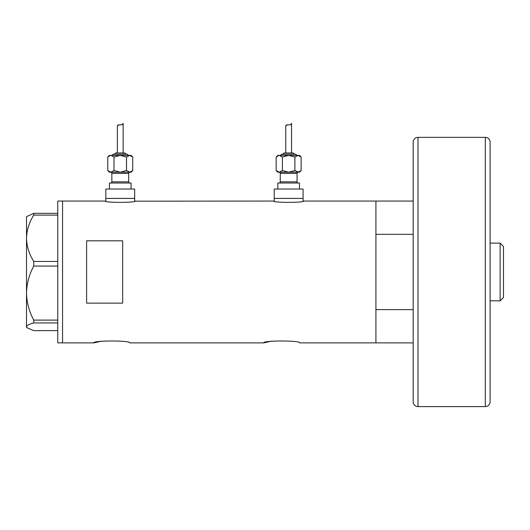 <?xml version="1.0" encoding="UTF-8"?>
<svg xmlns="http://www.w3.org/2000/svg" width="530" height="530" viewBox="0 0 530 530"><rect width="100%" height="100%" fill="white"/><g stroke="black" fill="none" stroke-linecap="round" stroke-linejoin="round"><path stroke-width="0.79" d="M135.282 201.055C136.21 202.798 104.297 202.798 105.231 201.055L105.834 201.181L105.834 198.412L134.68 198.412L134.68 189.031L105.834 189.031L105.834 198.412L134.68 198.412L134.68 201.181L273.632 201.055C272.698 202.798 304.611 202.798 303.683 201.055L303.081 201.181L303.081 198.412L274.229 198.412L274.229 201.181L273.632 201.055M413.181 342.89L299.715 342.89C300.835 340.366 262.535 340.366 263.655 342.89L129.87 342.89C130.996 340.366 92.69 340.366 93.81 342.89L99.117 341.731M100.402 341.505L101.767 341.293M263.655 342.89L268.962 341.731M270.24 341.505L271.605 341.293M122.662 303.133L122.662 240.812L86.602 240.812L86.602 303.133L122.662 303.133M413.181 309.619L375.922 309.619L375.922 342.89L375.922 201.055L303.683 201.055M105.231 201.055L62.56 201.055L62.56 342.89L62.56 201.055L57.75 201.055L57.75 342.89L93.81 342.89M33.748 261.449C29.19 254.195 26.772 246.47 26.5 238.275C26.738 230.186 29.157 222.461 33.748 215.101L33.748 213.318L26.5 216.677L26.5 293.083C26.752 283.596 29.17 274.593 33.748 266.067L33.748 261.449L57.75 261.449M57.75 215.101L33.748 215.101M33.748 213.318L57.75 213.318M57.75 330.627L33.748 330.627L26.984 327.745L26.5 326.785C26.738 325.447 29.157 324.161 33.748 322.942L33.748 320.1C29.163 311.541 26.745 302.537 26.5 293.083L26.5 327.262L26.984 327.745M57.75 322.942L33.748 322.942M33.748 320.1L57.75 320.1M57.75 266.067L33.748 266.067M413.181 201.055L375.922 201.055L375.922 234.326L413.181 234.326M500.134 243.124L503.5 246.49L503.5 297.456L500.134 300.821L500.134 243.124L490.111 243.124M500.134 300.821L490.111 300.821M485.301 406.596L485.301 137.349L417.991 137.349A4.81 4.81 0 0 0 413.181 142.159L413.181 401.786A4.81 4.81 0 0 0 417.991 406.596L485.301 406.596A4.81 4.81 0 0 0 490.111 401.786L490.111 329.667M485.301 137.349A4.81 4.81 0 0 1 490.111 142.159L490.111 401.786M490.111 214.279L490.111 142.159M110.638 172.204A1.199 1.199 0 0 1 111.843 173.409L111.843 181.823A1.199 1.199 0 0 1 110.638 183.022M129.87 172.204A1.199 1.199 0 0 0 128.671 173.409L128.671 181.823A1.199 1.199 0 0 0 129.87 183.022M129.625 172.204L110.889 172.204L131.076 172.204L132.745 170.534L129.625 172.204L120.257 172.204L114.01 170.534L110.889 172.204L120.257 172.204L126.504 170.534L130.055 172.171M128.068 155.376A1.199 1.199 0 0 0 126.869 154.177L113.645 154.177A1.199 1.199 0 0 0 112.439 155.376M125.663 154.177A1.199 1.199 0 0 0 124.464 152.971L116.05 152.971A1.199 1.199 0 0 0 114.844 154.177M110.459 155.416L107.762 157.052L109.438 155.376L131.076 155.376L132.745 157.052L132.745 170.534M122.344 124.484L123.139 123.404C123.536 126.001 117.031 123.781 117.368 126.087L117.368 152.971M123.139 123.404L123.139 152.971M109.438 189.031L109.438 183.022L131.076 183.022L131.076 189.031M107.762 170.534L109.438 172.204L110.889 172.204L107.762 170.534L107.762 157.052M109.293 171.746L110.889 172.204M117.368 126.087L118.587 124.729M110.889 155.376L114.01 157.052L120.257 155.376L126.504 157.052L129.625 155.376L132.745 157.052M131.221 155.84L129.625 155.376M126.504 157.052L126.504 170.534M114.01 157.052L114.01 170.534M279.038 172.204A1.199 1.199 0 0 1 280.244 173.409L280.244 181.823A1.199 1.199 0 0 1 279.038 183.022M298.271 172.204A1.199 1.199 0 0 0 297.072 173.409L297.072 181.823A1.199 1.199 0 0 0 298.271 183.022M296.469 155.376A1.199 1.199 0 0 0 295.263 154.177L282.046 154.177A1.199 1.199 0 0 0 280.84 155.376M294.064 154.177A1.199 1.199 0 0 0 292.865 152.971L284.451 152.971A1.199 1.199 0 0 0 283.245 154.177M278.853 155.416L276.163 157.052L277.839 155.376L299.476 155.376L301.146 157.052L301.146 170.534L298.026 172.204L299.476 172.204L301.146 170.534M290.745 124.484L291.54 123.404C291.937 126.001 285.431 123.781 285.769 126.087L285.769 152.971M291.54 123.404L291.54 152.971M277.839 189.031L277.839 183.022L299.476 183.022L299.476 189.031M274.229 189.031L303.081 189.031L303.081 198.412L274.229 198.412L274.229 189.031M277.694 171.746L279.284 172.204L276.163 170.534L277.839 172.204L298.026 172.204L288.658 172.204L282.41 170.534L279.284 172.204L288.658 172.204L294.899 170.534L298.456 172.171M285.769 126.087L286.988 124.729M279.284 155.376L282.41 157.052L288.658 155.376L294.899 157.052L298.026 155.376L301.146 157.052M299.622 155.84L298.456 155.416M294.899 157.052L294.899 170.534M282.41 157.052L282.41 170.534M276.163 157.052L276.163 170.534M417.991 137.349L417.991 406.596M128.671 173.409L111.843 173.409M111.843 181.823L128.671 181.823M297.072 173.409L280.244 173.409M280.244 181.823L297.072 181.823"/></g></svg>
